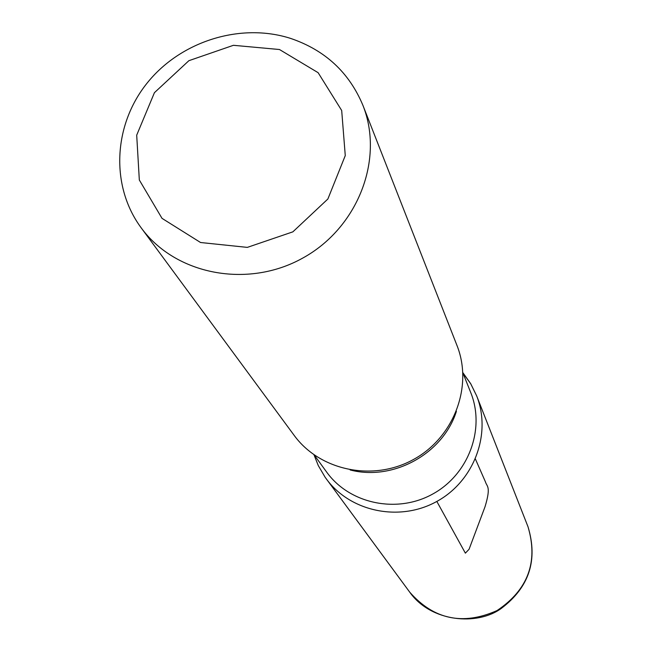 <?xml version="1.0" encoding="UTF-8"?>
<svg xmlns="http://www.w3.org/2000/svg" width="652" height="652" viewBox="0 0 652 652"><rect width="100%" height="100%" fill="white"/><g stroke="black" fill="none" stroke-linecap="round" stroke-linejoin="round"><path stroke-width="0.98" d="M279.472 49.519L318.127 72.69L341.689 110.49L345.267 155.6L327.875 198.999L292.87 231.843L247.328 247.385L200.555 242.511L162.022 218.363L139.324 180.001L136.7 135.168L154.426 92.682L188.884 60.685L233.416 45.306L279.472 49.519M290.719 38.444C325.087 50.163 349.146 72.445 362.895 105.29C384.476 159.275 357.866 227.98 302.585 258.168C247.564 288.852 175.258 274.745 141.085 227.703C110.375 186.081 113.244 125.445 146.887 83.374C180.417 41.206 240.58 22.307 290.719 38.444M462.871 372.659L470.703 383.702L476.661 395.87C491.787 433.743 474.167 481.054 436.832 501.437C399.684 522.162 350.263 511.844 326.285 478.853C350.263 511.844 399.684 522.154 436.832 501.437C474.167 481.054 491.787 433.743 476.661 395.87L470.728 383.8L462.879 372.887L470.72 392.528C485.487 428.845 468.641 474.428 432.741 494.02C397.027 513.955 349.48 503.906 326.628 472.048L314.199 454.957M362.895 105.29L456.979 345.47C473.246 386.245 454.085 437.321 413.637 459.407C373.392 481.852 319.961 470.842 294.133 435.34L141.085 227.703M436.832 501.437L465.373 553.157L469.065 549.269M469.13 549.106L485.039 506.718C491.266 486.074 486.848 486.791 485.471 481.934L475.406 459.041M456.416 411.314C442.977 453.8 393.254 481.241 350.148 469.962M528.022 526.816C538.397 561.853 528.071 589.767 497.052 610.557C462.928 625.716 433.808 619.571 409.692 592.122C430.988 622.301 477.541 625.977 501.38 608.357C529.237 587.256 538.12 560.076 528.022 526.816L476.669 395.886M313.995 454.819L318.298 465.593L325.152 477.28L409.692 592.122"/></g></svg>

